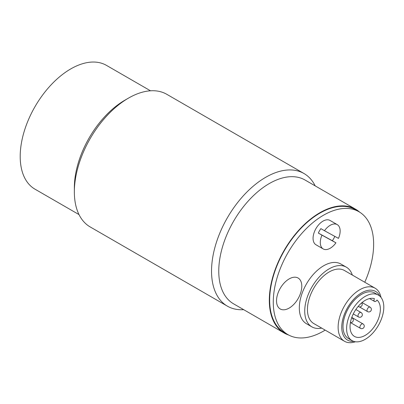 <?xml version="1.0" encoding="UTF-8"?>
<svg xmlns="http://www.w3.org/2000/svg" width="404" height="404" viewBox="0 0 404 404"><rect width="100%" height="100%" fill="white"/><g stroke="black" fill="none" stroke-linecap="round" stroke-linejoin="round"><path stroke-width="0.61" d="M325.159 330.113A70.968 40.976 -60 0 1 287.971 334.643A70.968 40.976 -60 0 1 287.971 252.697A70.968 40.976 -60 0 1 358.939 211.726A70.968 40.976 -60 0 1 373.634 243.461A70.968 40.976 -60 0 1 364.767 282.234M334.82 236.38A14.039 8.105 -60 0 1 332.341 240.733L335.951 242.819A14.039 8.105 -60 0 1 323.195 248.93L315.973 244.758A14.039 8.105 -60 0 1 315.928 228.629A14.039 8.105 -60 0 1 329.927 220.392A14.039 8.105 -60 0 1 330.017 220.443L337.239 224.609A14.039 8.105 -60 0 1 338.466 238.38L324.483 230.719A14.039 8.105 -60 0 1 337.143 224.558A14.039 8.105 -60 0 1 337.239 224.609M321.685 328.104A34.461 19.897 -60 0 1 311.873 326.861L306.459 323.735A34.461 19.897 -60 0 1 306.459 283.941A34.461 19.897 -60 0 1 340.92 264.044L346.339 267.17A34.461 19.897 -60 0 1 352.318 275.048M289.325 307.994A17.872 10.317 -60 0 1 278.139 292.733A17.872 10.317 -60 0 1 300.021 279.77A17.872 10.317 -60 0 1 289.325 307.994M287.971 334.643L284.36 332.563A70.968 40.976 -60 0 1 284.36 250.616A70.968 40.976 -60 0 1 355.328 209.641L358.939 211.726M79.017 214.595L35.002 189.183A71.478 41.269 -60 0 1 35.002 106.651A71.478 41.269 -60 0 1 106.479 65.382L150.495 90.794M128.507 98.101L124.897 100.187A71.478 41.269 120 0 0 74.351 187.729L74.351 191.895A76.583 44.218 -60 0 1 128.507 98.101A76.583 44.218 -60 0 1 166.796 94.309L303.985 173.513A76.583 44.218 120 0 0 244.97 194.031A76.583 44.218 120 0 0 211.539 271.099A76.583 44.218 120 0 0 227.401 306.161A76.583 44.218 120 0 0 243.703 309.676M227.401 306.161L90.213 226.957A76.583 44.218 -60 0 1 74.351 191.895M315.181 185.87A76.583 44.218 120 0 0 303.985 173.513M288.693 335.042A71.478 41.269 -60 0 1 284.108 333.002L233.562 303.823A71.478 41.269 -60 0 1 218.761 271.099A71.478 41.269 -60 0 1 249.96 199.167A71.478 41.269 -60 0 1 305.04 180.017L355.586 209.201A71.478 41.269 -60 0 1 359.646 212.151M284.108 333.002A71.478 41.269 -60 0 1 284.108 250.465A71.478 41.269 -60 0 1 355.586 209.201M311.873 326.861A34.461 19.897 -60 0 1 311.873 287.067A34.461 19.897 -60 0 1 346.339 267.17M344.476 341.264L313.787 323.548A30.633 17.685 -60 0 1 313.787 288.173A30.633 17.685 -60 0 1 344.42 270.488L375.109 288.204A30.633 17.685 120 0 0 351.374 296.551A30.633 17.685 120 0 0 338.133 327.563A30.633 17.685 120 0 0 344.476 341.264A30.633 17.685 120 0 0 355.404 341.764M381.002 297.42A30.633 17.685 120 0 0 375.109 288.204M353.712 341.37A28.083 16.21 -60 0 1 341.744 327.538A28.083 16.21 -60 0 1 357.444 295.753A28.083 16.21 -60 0 1 379.821 296.152M352.061 340.633L348.45 338.547A26.295 15.18 -60 0 1 343.006 326.791A26.295 15.18 -60 0 1 354.369 300.167A26.295 15.18 -60 0 1 374.745 293.006L378.356 295.092A26.295 15.18 120 0 0 357.979 302.253A26.295 15.18 120 0 0 346.617 328.871A26.295 15.18 120 0 0 352.061 340.633A26.295 15.18 120 0 0 378.356 325.452A26.295 15.18 120 0 0 378.356 295.092M323.195 248.93A14.039 8.105 -60 0 1 321.963 235.158L318.352 233.078A14.039 8.105 -60 0 1 320.872 228.634L324.483 230.719M335.951 242.819L321.963 235.158M318.352 233.078L332.341 240.733M374.513 301.424A2.555 1.475 -60 0 0 377.003 300.051A21.442 12.383 -60 0 1 375.346 325.028A21.442 12.383 -60 0 1 354.485 336.431A21.442 12.383 -60 0 1 353.803 312.908A21.442 12.383 -60 0 1 374.422 298.637A2.555 1.475 -60 0 0 374.513 301.424L369.574 298.571M359.908 327.2A2.555 1.475 120 0 0 360.439 328.341A2.555 2.555 0 0 0 364.267 326.099A2.555 2.555 0 0 0 362.989 323.917A2.555 1.475 120 0 0 361.014 324.614A2.555 1.475 120 0 0 359.908 327.2M358.176 306.409A2.555 1.475 120 0 0 358.399 306.591A2.555 2.555 0 0 0 361.711 302.843M350.404 322.609A2.555 2.555 0 0 0 352.046 317.872A2.555 1.475 120 0 0 351.682 317.756M357.989 315.802A2.555 1.475 120 0 0 358.515 316.943A2.555 2.555 0 0 0 362.343 314.706A2.555 2.555 0 0 0 361.07 312.524A2.555 1.475 120 0 0 359.09 313.221A2.555 1.475 120 0 0 357.989 315.802M367.014 310.459A2.555 1.475 120 0 0 367.539 311.6A2.555 2.555 0 0 0 371.372 309.358A2.555 2.555 0 0 0 370.094 307.176A2.555 1.475 120 0 0 368.115 307.873A2.555 1.475 120 0 0 367.014 310.459M350.536 322.624L360.439 328.341M351.788 317.453L362.989 323.917M358.146 306.444L358.399 306.591M351.712 317.675L352.046 317.872M353.288 313.928L358.515 316.943M355.838 309.504L361.07 312.524M359.439 306.924L367.539 311.6M362.07 302.546L370.094 307.176"/></g></svg>
